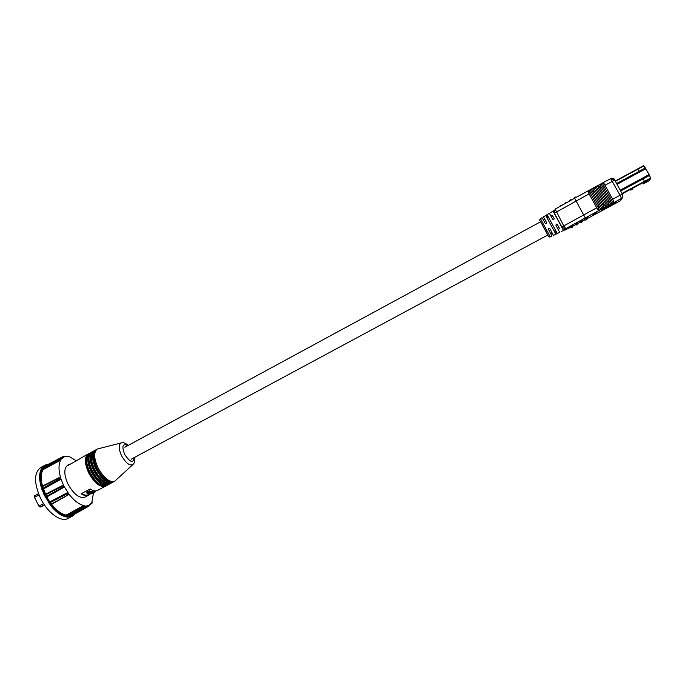 <?xml version="1.0" encoding="UTF-8"?>
<svg xmlns="http://www.w3.org/2000/svg" width="685" height="685" viewBox="0 0 685 685"><rect width="100%" height="100%" fill="white"/><g stroke="black" fill="none" stroke-linecap="round" stroke-linejoin="round"><path stroke-width="1.03" d="M631.75 189.265L632.897 188.718L631.835 189.788L630.465 190.036L631.75 189.265M638.745 168.347L643.729 165.642L649.115 174.555L650.741 178.442L649.097 180.772L643.027 183.991M644.354 182.056L648.078 180.086L644.311 182.116L645.732 181.174L645.604 180.746L644.422 181.379L643.318 178.785L620.67 190.995M645.604 180.746L644.414 181.362M615.241 181.054L638.934 168.578L637.761 169.212L639.199 171.267L616.586 183.52M643.968 165.873L637.778 169.238M643.506 183.289L647.179 181.354L643.472 183.349L644.054 182.493L648.078 180.086M649.106 180.763L642.984 184.051L647.179 181.354M645.416 167.902L639.199 171.267M649.543 175.428L643.318 178.785M552.324 215.432L554.233 218.738L552.35 215.424L551.014 216.143M558.198 229.441L559.534 228.721L557.393 224.569M62.746 485.982L45.681 494.767L44.979 493.859L46.383 497.481L47.034 496.771L46.486 496.368L63.225 486.924L62.746 485.982L63.225 485.108L69.039 494.228C73.98 500.607 78.869 504.365 83.707 505.504L85.068 506.104L88.374 505.71L91.696 503.098L93.451 492.917M103.204 485.862C98.323 485.365 93.665 481.084 89.221 473.018C85.719 465.56 85.017 459.918 87.123 456.099M108.418 484.543L107.853 484.911C102.57 486.367 97.03 482.017 91.216 471.879C86.875 462.247 86.627 455.859 90.471 452.734L91.088 452.46M107.853 484.911L106.672 485.537C101.38 487.001 95.831 482.66 90.018 472.522C85.676 462.889 85.437 456.51 89.298 453.376L90.471 452.734M105.601 484.595C100.729 484.107 96.071 479.817 91.61 471.725C88.1 464.242 87.397 458.599 89.504 454.797M110.79 483.276L110.225 483.644C104.959 485.083 99.428 480.733 93.614 470.578C89.264 460.945 89.007 454.566 92.826 451.449L93.451 451.175M110.225 483.644L109.035 484.278C103.769 485.725 98.229 481.375 92.415 471.229C88.065 461.596 87.817 455.217 91.653 452.091L92.826 451.449M107.999 483.319C103.135 482.839 98.477 478.541 94.008 470.432C90.48 462.923 89.778 457.28 91.876 453.487M113.162 482L112.597 482.377C107.357 483.807 101.834 479.44 96.011 469.285C91.662 459.644 91.388 453.264 95.189 450.156L95.814 449.891M112.597 482.377L111.407 483.011C106.158 484.441 100.626 480.082 94.813 469.936C90.463 460.294 90.197 453.915 94.008 450.807L95.189 450.156M110.396 482.052C105.55 481.572 100.892 477.265 96.405 469.131C92.869 461.613 92.158 455.953 94.256 452.177M133.044 464.439L114.729 481.23C109.514 482.651 104 478.276 98.178 468.112C93.819 458.471 93.528 452.091 97.321 449L121.399 442.887C118.385 444.437 118.454 448.761 121.63 455.859C125.937 463.257 129.739 466.117 133.044 464.439C134.628 462.863 135.185 460.491 134.714 457.332M114.729 481.23L113.778 481.735C108.555 483.165 103.033 478.798 97.219 468.634C92.86 458.984 92.578 452.614 96.371 449.514L97.321 449M88.896 506.164L71.976 515.505L71.437 516.627L72.267 516.242L72.781 515.137L88.896 506.164L71.976 515.505L70.735 515.471L71.711 516.062L72.798 515.283L72.636 516.028L68.089 518.459C61.205 522.612 47.727 513.065 40.62 498.474C33.873 483.156 33.873 472.864 40.612 467.59L45.013 465.183L45.929 466.108L46.666 465.766L46.657 465.158L63.311 456.45L63.748 456.826L46.674 465.791M71.437 516.627L65.914 516.927C60.854 515.694 55.776 511.918 50.681 505.581L43.968 494.544L44.748 494.202L42.744 489.227L43.232 489.51L43.532 488.722L43.018 488.14L59.818 478.772L61.076 479.149L63.457 485.023L45.698 494.142L63.217 485.117M90.283 493.697L88.682 495.161C86.67 496.171 84.178 495.709 81.207 493.774L90.215 488.944C93.169 490.897 95.635 491.376 97.604 490.383L105.49 486.17C100.181 487.643 94.633 483.31 88.819 473.172C84.486 463.539 84.246 457.16 88.117 454.018L88.733 453.744M106.055 485.802L105.49 486.17M88.682 495.161L85.026 497.113C79.537 498.68 73.903 494.433 68.115 484.363C63.833 474.774 63.714 468.36 67.755 465.132L69.151 464.37L67.652 465.706L88.117 454.018M43.968 494.544L40.903 486.076C39.011 478.481 39.233 472.607 41.571 468.446L42.761 466.853L43.549 467.076L42.564 468.018L42.71 469.293L43.198 468.078L59.92 459.198L60.811 460.029C58.533 463.95 58.413 469.662 60.451 477.162L60.802 479.106L43.532 488.722L45.638 494.099M42.556 486.102L41.734 485.913L41.871 486.701L42.53 486.513L59.86 477.282M60.811 460.029L42.992 469.679C40.912 473.54 40.715 478.918 42.401 485.819L42.102 485.768M64.45 486.992L47.256 496.676L47.077 497.456L49.466 501.386L50.262 501.617L49.311 501.617L49.697 502.961L50.116 501.831L67.644 492.703L67.318 493.688L50.253 502.567L51.289 503.98L68.902 494.442M49.132 503.364L49.697 502.961L51.324 505.016L51.709 504.228M51.735 504.22L51.837 504.639C56.495 510.368 61.136 513.836 65.769 515.043L66.573 514.863L65.906 515.488L66.873 516.43L66.71 515.291L83.844 505.924L83.87 506.763L67.198 515.865L68.226 516.002L85.068 506.104M69.647 515.231L71.463 515.103L88.382 505.718L88.433 506.378M71.086 463.831L69.151 464.37M92.15 491.547L93.023 492.404L91.67 491.77M86.781 492.583L86.918 491.924L89.692 490.785L90.711 491.916L89.692 490.785M90.506 491.505L91.507 491.428L91.927 492.267L90.985 491.291M93.759 491.513L94.367 492.301L93.759 491.513M81.592 493.568C84.306 495.212 86.575 495.572 88.408 494.638L93.023 492.404M76.506 460.877L69.382 456.664L64.758 456.493L60.545 459.669L43.352 468.788L43.617 469.156M45.039 465.175L46.083 465.064L43.549 467.076M59.92 459.198L43.771 467.316L60.391 458.659L61.213 458.736M59.818 478.772L59.518 477.822L42.53 486.513L43.018 488.14L42.367 488.345L42.744 489.227L41.931 489.458M61.076 479.149L43.814 488.765M63.225 486.924L64.236 487.078L47.256 496.676M67.781 492.489L50.262 501.617M83.707 505.504L66.573 514.863M88.177 505.307L71.249 514.692M89.333 505.273L88.913 506.155M90.685 503.68L91.696 503.107L91.79 503.543L89.187 504.982M92.295 502.105L92.013 503.073M68.44 456.313L69.382 456.664M66.899 456.672L67.943 456.099L67.541 456.698M63.345 456.441L64.758 456.493M93.973 492.635L95.369 491.907L93.956 492.601M93.194 493.072L92.347 493.525M94.162 492.301L90.805 494.039L94.367 492.301M91.73 493.397L93.622 492.635L91.73 493.397M92.561 492.369L90.12 493.08M90.283 493.397L89.255 493.5M89.307 493.611L91.927 492.267M91.413 492.147L89.821 492.84L89.598 492.395M89.821 492.84L88.57 492.823M88.767 493.217L88.005 493.097M88.074 493.243L90.711 491.916M90.155 491.693L87.38 492.849L86.918 491.924M87.38 492.849L87.235 493.483L89.041 493.876M89.093 493.971L88.408 494.638M68.705 494.553L50.193 504.819M45.261 497.01L46.486 496.368L45.681 494.767L44.439 495.358M59.518 477.822L60.186 477.111M84.709 506.746L68.226 516.002L68.055 517.201M41.913 467.966L43.198 468.078L43.771 467.316L42.504 467.187M47.316 464.815L63.91 456.253M45.595 464.927L47.162 464.901M48.532 502.636L49.217 502.131L46.383 497.481L45.647 497.884M65.914 516.927L66.239 516.147C61.282 514.932 56.307 511.224 51.324 505.016L50.681 505.581M40.903 486.076L41.734 485.913C39.876 478.472 40.098 472.719 42.384 468.634L41.571 468.446M68.329 516.413L71.154 516.045L70.932 516.815M72.636 516.028L74.828 514.033L72.267 516.242M46.76 464.601L47.402 464.772M104.231 486.016C99.145 486.324 94.093 482.009 89.084 473.07C85.231 464.704 84.717 458.727 87.56 455.148M595.967 213.54L592.414 215.458L595.967 213.54M596.335 212.333L592.722 214.285L596.335 212.333M559.517 228.739L557.427 224.629L556.306 224.132L557.376 224.44L559.448 228.773M550.646 233.508L552.127 232.943L549.841 228.644L548.805 228.388L548.394 228.893M555.449 230.074L548.788 217.753L547.966 217.898L546.493 215.236L547.281 214.962L556.965 232.874L556.374 233.448L554.927 230.768L555.458 230.083L556.965 232.874L555.458 230.083M554.927 230.768L556.374 233.448M554.122 230.922L554.901 230.785M547.82 235.032L540.559 221.589L547.812 235.032L131.306 459.164M550.286 236.916C547.675 237.464 548.659 235.392 543.984 227.925C540.542 220.416 538.65 220.698 540.422 218.669L550.286 236.916L552.007 236.085L548.394 229.312L548.719 228.251L549.772 228.482L553.446 235.383L559.679 232.352L555.946 225.202L556.28 224.149M553.446 235.383L551.999 232.78M561.118 231.658L563.524 230.468L553.06 211.126L553.985 210.458M556.348 233.465L555.518 233.576L545.902 215.784L546.493 215.236L547.94 217.907M605.394 207.495L610.129 205.209L605.549 207.264M605.249 207.846L609.539 205.517L605.394 207.486M605.36 207.221L610.378 204.652L605.42 207.161M615.532 201.724L613.863 203.334L601.584 209.927M601.207 210.937L601.867 209.139L616.483 201.287L615.472 203.274L601.207 210.937M586.146 219.868L584.699 219.774L584.947 218.275L587.353 216.982L586.146 219.868L586.625 218.267M581.651 222.214L582.361 221.015C582.241 222.402 581.454 222.805 580.007 222.223L580.126 220.938L582.533 219.645L581.454 222.317L581.805 220.93M576.761 224.766L575.314 224.671L575.34 223.584L577.729 222.3L576.804 223.687L576.958 224.663L577.01 223.575M577.712 222.634L576.958 224.663M570.631 227.12L570.571 226.221L572.951 224.937L572.035 226.324L572.258 227.112L572.232 226.213M572.951 225.074L572.258 227.112M555.158 209.139L554.002 212.513L555.184 209.113L574.578 198.213L555.184 209.113L563.712 225.853L565.793 228.636L563.524 230.468L564.928 229.877M599.135 209.336L589.211 191.098L588.004 191.757L597.919 209.987L599.135 209.336L589.211 191.098M591.6 192.485L600.351 208.677L601.576 208.026L591.643 189.779L590.427 190.439L591.6 192.485L590.393 193.144M613.794 201.45L603.819 183.16L602.603 183.828L612.57 202.109L613.794 201.45L612.664 199.224L620.036 195.259L610.678 178.597L574.595 198.213L585.29 217.907L565.793 228.636L562.171 227.617L554.088 212.684M601.576 208.026L591.643 189.779M594.041 191.158L602.791 207.367L604.016 206.716L594.075 188.461L592.859 189.12L594.041 191.158L592.816 191.826M604.016 206.716L594.075 188.461M596.472 189.839L605.232 206.057L606.456 205.397L596.507 187.133L595.291 187.801L596.472 189.839L595.256 190.498M606.456 205.397L596.507 187.133M598.913 188.521L607.672 204.746L608.896 204.087L598.938 185.815L597.722 186.474L598.913 188.521L597.688 189.18M608.896 204.087L598.938 185.815M601.353 187.193L610.121 203.428L611.345 202.769L601.379 184.488L600.163 185.155L601.353 187.193L600.128 187.853M611.345 202.769L601.379 184.488M612.664 199.224L603.819 183.16M547.76 217.676L546.621 215.561L546.133 215.972M546.656 222.753L543.436 216.862L546.604 222.616L546.27 223.661L545.234 223.456L542.066 217.684L540.422 218.669M552.256 215.467L554.174 218.532L553.797 219.56L552.735 219.277L549.387 213.309L543.436 216.862M564.466 230.083L565.904 229.792M553.917 212.29L554.079 212.787L553.917 212.29M565.827 228.841L562.171 227.617M609.804 204.806L608.811 205.337M607.432 206.151L609.778 204.978L607.432 206.151M606.525 206.656L609.239 205.209M44.602 505.205L40.449 506.934M44.354 504.836L40.192 507.08L38.899 506.129L34.49 497.319L34.507 495.846L38.497 493.679L34.507 495.846M44.499 505.059L43.549 505.453L44.431 504.948M43.532 505.427L44.448 504.973M644.422 181.379L622.006 193.453M644.508 181.833L622.22 193.838M637.761 169.212L615.395 181.337M645.732 181.14L650.741 178.442M642.984 184.051L649.097 180.772M645.895 168.69L617.022 184.316M649.115 174.555L620.208 190.147M650.622 178.014L645.587 180.729M127.838 445.618C122.598 443.135 121.553 446.063 124.679 454.403C130.073 462.435 133.267 463.488 134.286 457.563M65.906 515.488L65.769 515.043M70.735 515.471L70.512 515.034M72.798 515.283L73.697 514.632M42.761 466.853L45.013 465.183L48.164 464.379M67.918 494.519L67.318 493.688M84.46 506.849L83.87 506.763M87.988 492.583L87.526 491.659M41.194 486.889L41.871 486.701L42.367 488.345L41.708 488.559M66.539 517.004L66.873 516.43L67.909 516.567L67.592 517.132M565.93 229.569L570.793 227.232M572.96 226.093L575.477 224.774L572.96 226.101M577.66 223.627L580.161 222.317L577.66 223.635M582.353 221.169L584.844 219.868L582.353 221.169M620.139 200.91L621.346 199.652L620.13 200.919L587.054 218.686L620.139 200.91L621.492 198.453L585.29 217.907M597.996 207.118L599.212 206.468M561.854 227L596.781 207.778M589.177 193.804L554.388 213.215M600.437 205.808L601.653 205.157M602.877 204.498L604.101 203.839M605.317 203.18L606.542 202.52M607.766 201.861L608.991 201.202M610.215 200.542L611.44 199.883M603.793 185.866L602.569 186.525M614.719 180.112L610.66 178.614C615.875 178.134 613.572 179.795 614.728 180.121L622.382 194.138L614.728 180.121L605.018 185.207M622.382 194.155L622.733 197.152L621.492 198.453L620.036 195.259L622.382 194.138C622.87 194.155 622.982 195.165 622.733 197.152M547.281 214.962L548.788 217.753L547.281 214.962M556.314 233.482L555.141 231.316M576.453 197.203C575.357 196.792 574.638 197.177 574.295 198.376L575.203 197.246L576.445 197.203M570.22 200.063L571.607 199.892C570.571 199.515 569.869 199.9 569.509 201.065L570.22 200.063M565.459 202.76L566.82 202.572C565.801 202.221 565.108 202.606 564.757 203.736L565.459 202.76M560.715 205.44L562.06 205.252C561.058 204.909 560.381 205.294 560.022 206.399L560.715 205.44M615.104 202.597L615.472 203.274M613.863 203.334L614.231 204.01M601.995 209.704L602.363 210.389M572.061 227.214L570.622 227.12C571.906 227.822 572.686 227.403 572.968 225.862M570.571 226.221L572.035 226.324M575.34 223.584L576.804 223.687M581.454 222.317L580.007 222.214M580.126 220.938L581.608 221.041M584.947 218.275L586.42 218.378M586.343 219.765L587.054 218.661C586.934 219.936 586.146 220.305 584.699 219.774M38.899 506.129L43.549 503.621M34.49 497.319L38.977 494.878M638.694 168.33L615.233 181.054M638.737 168.339L643.729 165.633M124.858 447.237L540.653 221.76M543.479 220.236L544.866 219.483M94.033 491.633L94.958 491.136M63.517 457.443L61.153 458.676M92.92 493.217L92.295 493.551M86.567 492.412L87.021 493.32M51.649 504.297L68.825 494.51M60.032 477.145L42.453 486.102M91.824 503.509L92.269 502.764M91.79 503.543L89.196 504.999M66.813 456.672L67.909 456.107M68.945 456.321L67.943 456.099M128.258 445.387C125.312 443.007 123.026 442.176 121.399 442.887M555.175 231.299L554.516 231.658M550.766 212.496L553.06 211.126M547.803 217.659L547.144 218.01M577.643 223.755C577.344 224.92 576.564 225.228 575.314 224.671M582.481 220.108L582.361 221.015M587.285 217.505L587.054 218.661M574.578 198.213L610.678 178.597M564.457 230.092L570.802 227.232M565.005 229.843L563.524 230.485M621.346 199.652L622.545 197.485"/></g></svg>

